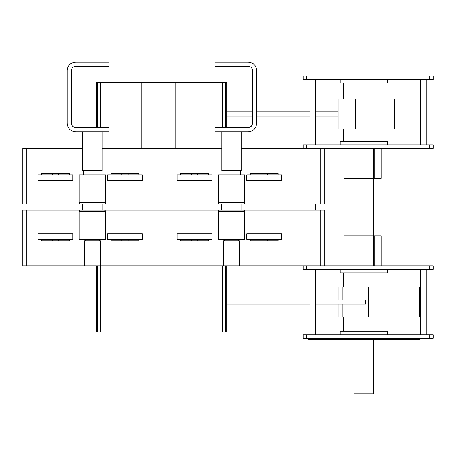 <?xml version="1.0" encoding="UTF-8"?>
<svg xmlns="http://www.w3.org/2000/svg" width="456" height="456" viewBox="0 0 456 456"><rect width="100%" height="100%" fill="white"/><g stroke="black" fill="none" stroke-linecap="round" stroke-linejoin="round"><path stroke-width="0.68" d="M354.027 339.595L354.027 393.859L373.51 393.859L373.51 339.595M226.78 116.058L252.453 116.058M252.453 111.885L226.78 111.885M338.027 111.885L315.626 111.885M310.057 111.885L256.631 111.885M256.631 116.058L310.057 116.058M315.626 116.058L338.027 116.058M355.811 99.015L338.027 99.015L338.027 128.928L420.056 128.928L420.056 99.015L355.811 99.015L355.811 128.928M394.594 99.015L394.594 128.928M343.59 141.451L343.59 128.928M249.951 127.19L251.775 125.651L252.442 123.713L252.453 70.492C252.202 67.961 250.811 66.57 248.281 66.319L214.884 66.319L214.884 62.141L248.281 62.141C253.342 62.649 256.124 65.43 256.631 70.492L256.631 123.365C256.124 128.427 253.342 131.208 248.281 131.716L214.884 131.716L214.884 127.537L248.281 127.537C250.811 127.287 252.202 125.896 252.453 123.365M226.78 127.537L226.78 82.319L97.379 82.319L97.379 127.537M308.113 338.198L308.113 339.595L419.423 339.595L419.423 338.198M429.723 338.198L303.103 338.198L303.103 334.721L433.2 334.721L433.2 338.198L429.723 338.198L429.723 334.721M373.51 235.929L373.51 178.325M354.027 235.929L354.027 178.325M420.677 334.721L420.677 269.325M315.626 299.934L365.495 299.934L365.495 304.112L315.626 304.112M310.057 304.112L226.78 304.112M383.946 287.063L383.946 272.802M383.946 331.244L383.946 316.983M226.78 299.934L310.057 299.934M344.012 265.848L344.012 235.929L381.159 235.929L381.159 265.848M373.264 235.929L373.264 265.848M338.027 299.934L338.027 287.063L420.056 287.063L420.056 316.983L338.027 316.983L338.027 304.112M387.423 334.721L387.423 331.244L340.113 331.244L340.113 334.721M429.723 265.848L429.723 269.325L433.2 269.325L433.2 265.848L100.297 265.848L100.297 240.802L85.175 240.802L85.175 239.411M387.423 269.325L387.423 272.802L340.113 272.802L340.113 269.325M429.723 269.325L303.103 269.325L303.103 265.848M310.057 204.066L310.057 210.187M420.677 144.934L420.677 79.538M344.012 148.411L344.012 178.325L381.159 178.325L381.159 148.411M373.264 178.325L373.264 148.411M429.723 148.411L429.723 144.934L433.2 144.934L433.2 148.411L241.321 148.411M343.59 99.015L343.59 83.015M387.423 79.538L387.423 83.015L340.113 83.015L340.113 79.538M306.58 79.538L303.103 79.538L303.103 76.055L306.58 76.055L306.58 79.538L433.2 79.538L433.2 76.055L306.58 76.055M387.423 144.934L387.423 141.451L340.113 141.451L340.113 144.934M429.723 144.934L303.103 144.934L303.103 148.411M310.057 269.325L310.057 334.721M310.057 79.538L310.057 144.934M109.001 62.141L109.001 66.319L75.605 66.319C73.074 66.57 71.683 67.961 71.432 70.492L71.432 123.365C71.683 125.896 73.074 127.287 75.605 127.537L109.001 127.537L109.001 131.716L75.605 131.716C70.543 131.208 67.762 128.427 67.254 123.365L67.254 70.492C67.762 65.43 70.543 62.649 75.605 62.141L109.001 62.141M97.379 82.319L95.988 82.319L95.988 127.537M225.389 127.537L225.389 82.319M221.844 131.716L221.844 170.675L241.321 170.675L241.321 131.716M240.278 170.675L240.278 174.847M82.559 148.411L22.8 148.411L22.8 204.066L80.473 204.066A1.391 1.391 0 0 1 79.082 202.675A1.391 1.391 0 0 0 80.473 204.066L320.842 204.066L320.842 148.411M250.23 174.847L250.23 173.457L278.057 173.457L278.057 174.847M97.379 265.848L97.379 331.94L225.389 331.94L225.389 265.848M221.844 148.411L175.229 148.411L175.229 82.319M175.229 148.411L102.041 148.411M218.225 202.675A1.391 1.391 0 0 0 219.615 204.066A1.391 1.391 0 0 1 218.225 202.675A1.391 1.391 0 0 0 219.615 204.066A1.391 1.391 0 0 1 218.225 202.675L218.225 174.847L244.661 174.847L244.661 202.675L218.225 202.675M180.656 174.847L180.656 173.457L208.483 173.457L208.483 174.847M111.087 174.847L111.087 173.457L138.915 173.457L138.915 174.847M223.451 265.848L223.451 240.802L224.312 240.802L224.312 239.411M244.661 202.675A1.391 1.391 0 0 1 243.27 204.066L241.184 204.066L241.184 210.187L243.27 210.187L219.615 210.187A1.391 1.391 0 0 0 218.225 211.584L244.661 211.584A1.391 1.391 0 0 0 243.27 210.187L324.319 210.187L324.319 265.848M243.27 210.187A1.391 1.391 0 0 1 244.661 211.584L244.661 239.411L218.225 239.411L218.225 211.584A1.391 1.391 0 0 1 219.615 210.187A1.391 1.391 0 0 0 218.225 211.584A1.391 1.391 0 0 1 219.615 210.187L80.473 210.187A1.391 1.391 0 0 0 79.082 211.584L105.518 211.584A1.391 1.391 0 0 0 104.128 210.187A1.391 1.391 0 0 1 105.518 211.584L105.518 239.411L79.082 239.411L79.082 211.584A1.391 1.391 0 0 1 80.473 210.187L26.277 210.187L26.277 265.848L100.297 265.848M99.431 239.411L99.431 240.802M208.483 239.411L208.483 240.802L180.656 240.802L180.656 239.411M138.915 239.411L138.915 240.802L111.087 240.802L111.087 239.411M238.573 239.411L238.573 240.802L239.434 240.802L239.434 265.848M238.573 240.802L224.312 240.802M278.057 239.411L278.057 240.802L250.23 240.802L250.23 239.411M84.309 265.848L84.309 240.802L85.175 240.802M69.34 239.411L69.34 240.802L41.513 240.802L41.513 239.411M26.277 210.187L22.8 210.187L22.8 265.848L26.277 265.848M102.041 131.716L102.041 170.675L82.559 170.675L82.559 131.716M41.513 174.847L41.513 173.457L69.34 173.457L69.34 174.847M83.608 174.847L83.608 170.675M246.747 174.847L246.747 180.411L281.534 180.411L281.534 174.847L246.747 174.847M177.179 174.847L177.179 180.411L211.966 180.411L211.966 174.847L177.179 174.847M107.605 174.847L107.605 180.411L142.392 180.411L142.392 174.847L107.605 174.847M38.036 174.847L38.036 180.411L72.823 180.411L72.823 174.847L38.036 174.847M197.704 174.847L197.704 173.457M58.562 174.847L58.562 173.457M128.13 174.847L128.13 173.457M267.273 174.847L267.273 173.457M141.138 148.411L141.138 82.319M80.473 204.066A1.391 1.391 0 0 1 79.082 202.675L79.082 174.847L105.518 174.847L105.518 202.675A1.391 1.391 0 0 1 104.128 204.066L102.041 204.066L102.041 210.187L104.128 210.187M324.319 148.411L324.319 204.066L320.842 204.066M281.534 239.411L281.534 233.842L246.747 233.842L246.747 239.411L281.534 239.411M211.966 239.411L211.966 233.842L177.179 233.842L177.179 239.411L211.966 239.411M142.392 239.411L142.392 233.842L107.605 233.842L107.605 239.411L142.392 239.411M72.823 239.411L72.823 233.842L38.036 233.842L38.036 239.411L72.823 239.411M197.704 240.802L197.704 239.411M58.562 240.802L58.562 239.411M128.13 240.802L128.13 239.411M267.273 240.802L267.273 239.411M82.559 204.066L82.559 210.187M221.701 204.066L221.701 210.187M225.389 331.94L226.78 331.94L226.78 265.848M95.988 265.848L95.988 331.94L97.379 331.94M80.473 210.187A1.391 1.391 0 0 0 79.082 211.584A1.391 1.391 0 0 1 80.473 210.187M342.821 287.063L342.821 299.934M342.821 304.112L342.821 316.983M368.3 287.063L368.3 316.983M398.994 287.063L398.994 316.983M419.207 316.983L419.207 287.063M306.58 338.198L306.58 334.721M306.58 265.848L306.58 269.325M429.723 76.055L429.723 79.538M306.58 148.411L306.58 144.934M100.16 127.537L100.16 82.319M96.683 82.319L96.683 127.537M222.608 82.319L222.608 127.537M226.085 82.319L226.085 127.537M222.608 265.848L222.608 331.94M320.842 210.187L320.842 265.848M100.16 331.94L100.16 265.848M26.277 204.066L26.277 148.411M105.518 202.675L79.082 202.675M226.085 265.848L226.085 331.94M96.683 331.94L96.683 265.848M383.946 141.451L383.946 128.928M426.24 334.721L426.24 269.325L426.24 334.721M343.59 287.063L343.59 272.802M343.59 331.244L343.59 316.983M374.279 265.848L374.279 235.929M315.626 204.066L315.626 210.187M426.24 144.934L426.24 79.538L426.24 144.934M374.279 178.325L374.279 148.411M383.946 99.015L383.946 83.015M315.626 269.325L315.626 334.721M315.626 79.538L315.626 144.934M222.887 170.675L222.887 174.847M100.998 174.847L100.998 170.675M191.44 174.847L191.44 173.457M52.297 174.847L52.297 173.457M121.872 174.847L121.872 173.457M261.009 174.847L261.009 173.457M191.44 240.802L191.44 239.411M52.297 240.802L52.297 239.411M121.872 240.802L121.872 239.411M261.009 240.802L261.009 239.411"/></g></svg>

